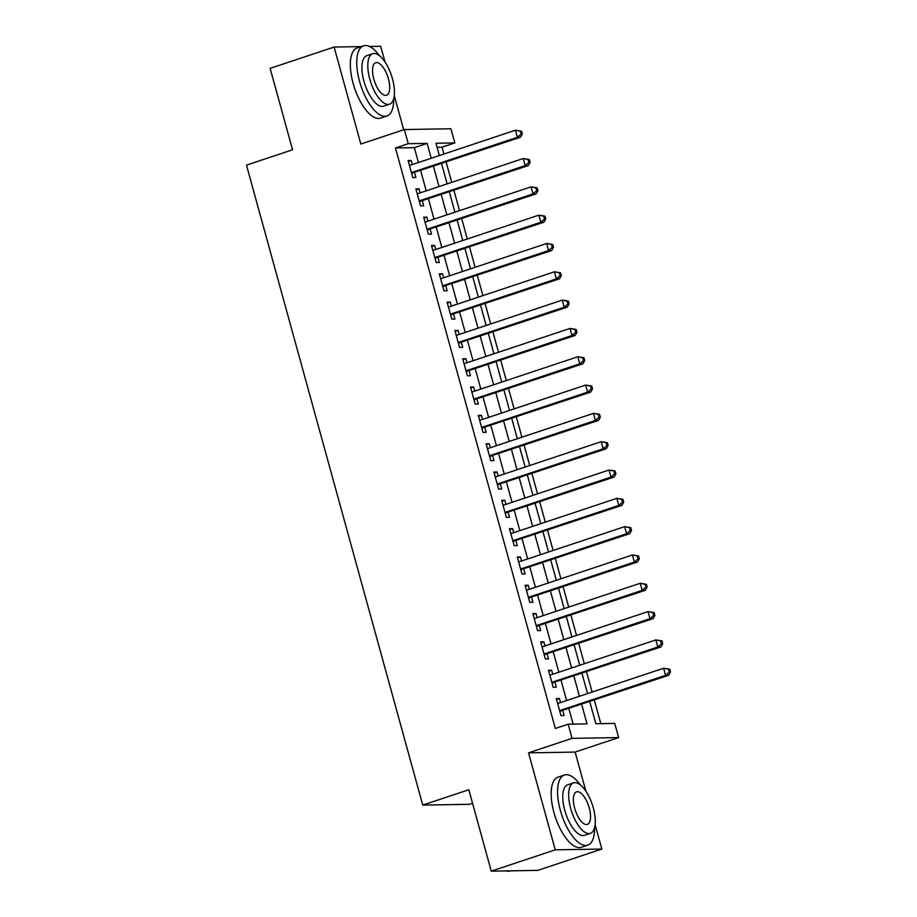 <?xml version="1.0" encoding="UTF-8"?>
<svg xmlns="http://www.w3.org/2000/svg" width="917" height="917" viewBox="0 0 917 917"><rect width="100%" height="100%" fill="white"/><g stroke="black" fill="none" stroke-linecap="round" stroke-linejoin="round"><path stroke-width="1.38" d="M589.734 701.574L595.844 723.742L614.734 723.433L618.631 737.589L572.048 738.357L568.15 724.201L587.029 723.88L581.63 704.267M585.906 791.245L575.119 752.078L618.631 737.589M575.119 752.078L528.536 752.846L555.243 849.83L491.248 871.15L537.832 870.382L601.827 849.062L595.122 824.704M472.553 803.246L469.332 804.312L422.748 805.092L246.478 165.129L292.557 149.78L270.125 68.374L334.12 47.054L360.839 144.038L404.351 129.549L450.935 128.77L454.832 142.937L435.953 143.247L439.346 155.558M403.698 129.767L394.276 95.551M385.06 62.092L380.704 46.286L369.482 46.469M443.92 154.033L442.04 147.19L454.832 142.937M600.818 723.662L594.319 700.049M592.118 692.048L586.513 671.725M584.312 663.736L578.719 643.413M576.518 635.424L570.913 615.089M568.712 607.1L563.118 586.777M560.917 578.787L555.324 558.464M553.111 550.464L547.518 530.141M545.317 522.151L539.723 501.828M537.522 493.839L531.917 473.516M529.717 465.515L524.123 445.192M521.922 437.203L516.317 416.88M514.116 408.89L508.522 388.556M506.322 380.566L500.716 360.243M498.516 352.254L492.922 331.931M490.721 323.93L485.116 303.607M482.915 295.618L477.321 275.295M475.121 267.305L469.527 246.971M467.315 238.982L461.721 218.659M459.52 210.669L453.926 190.346M451.726 182.345L446.12 162.022M555.243 849.83L601.827 849.062M361.287 46.607L334.12 47.054M560.551 702.571L559.439 698.525L556.287 698.582L560.963 715.569L564.115 715.512L562.751 710.56M552.745 674.247L551.633 670.212L548.492 670.258L553.169 687.246L556.31 687.2L554.945 682.248M544.95 645.935L543.838 641.889L540.686 641.946L545.363 658.933L548.515 658.876L547.151 653.924M537.144 617.622L536.032 613.576L532.892 613.622L537.568 630.621L540.721 630.564L539.345 625.612M529.35 589.299L528.238 585.252L525.086 585.31L529.762 602.297L532.915 602.251L531.551 597.288M521.555 560.986L520.432 556.94L517.291 556.997L521.968 573.985L525.12 573.927L523.756 568.976M513.749 532.662L512.637 528.628L509.485 528.673L514.173 545.661L517.314 545.615L515.95 540.663M505.955 504.35L504.831 500.304L501.691 500.361L506.367 517.348L509.52 517.303L508.156 512.339M498.149 476.038L497.037 471.991L493.885 472.037L498.573 489.036L501.714 488.979L500.35 484.027M490.354 447.714L489.242 443.679L486.09 443.725L490.767 460.712L493.919 460.666L492.555 455.703M482.548 419.401L481.436 415.355L478.284 415.412L482.972 432.4L486.113 432.343L484.749 427.391M474.754 391.078L473.642 387.043L470.49 387.089L475.166 404.088L478.319 404.03L476.955 399.078M466.948 362.765L465.836 358.719L462.695 358.776L467.372 375.764L470.513 375.718L469.149 370.755M459.153 334.453L458.042 330.407L454.889 330.452L459.566 347.451L462.718 347.394L461.354 342.442M451.347 306.129L450.236 302.094L447.095 302.14L451.772 319.127L454.924 319.082L453.548 314.118M443.553 277.817L442.441 273.77L439.289 273.828L443.966 290.815L447.118 290.758L445.754 285.806M435.747 249.493L434.635 245.458L431.494 245.504L436.171 262.503L439.323 262.445L437.959 257.494M427.952 221.18L426.841 217.134L423.688 217.191L428.377 234.179L431.517 234.133L430.153 229.17M420.158 192.868L419.035 188.822L415.894 188.879L420.571 205.867L423.723 205.809L422.359 200.857M442.04 147.19L437.065 147.282M418.439 162.527L414.335 147.648L395.456 147.969L555.347 728.465L568.15 724.201M573.125 724.121L568.827 708.532M566.626 700.542L561.032 680.219M558.831 672.23L553.238 651.895M551.025 643.906L545.432 623.583M543.231 615.594L537.637 595.271M535.436 587.27L529.831 566.947M527.63 558.957L522.037 538.634M519.836 530.645L514.231 510.31M512.03 502.321L506.436 481.998M504.235 474.009L498.63 453.686M496.429 445.685L490.836 425.362M488.635 417.373L483.03 397.05M480.829 389.06L475.235 368.737M473.034 360.736L467.429 340.413M465.228 332.424L459.635 312.101M457.434 304.112L451.84 283.777M449.639 275.788L444.034 255.465M441.834 247.475L436.24 227.152M434.039 219.152L428.434 198.829M426.233 190.839L420.639 170.516M412.352 164.544L411.24 160.509L408.088 160.555L412.776 177.543L415.917 177.497L414.553 172.545M528.536 752.846L572.048 738.357M395.456 147.969L408.248 143.705L404.351 129.549M491.248 871.15L468.828 789.743L422.748 805.092M441.547 163.547L447.141 183.87M449.341 191.871L454.947 212.194M457.147 220.183L462.741 240.506M464.942 248.496L470.547 268.83M472.748 276.819L478.342 297.142M480.542 305.132L486.136 325.455M488.337 333.456L493.942 353.779M496.143 361.768L501.737 382.091M503.937 390.08L509.543 410.415M511.743 418.404L517.337 438.727M519.538 446.717L525.143 467.04M527.344 475.04L532.937 495.363M535.138 503.353L540.743 523.676M542.944 531.665L548.538 551.988M550.739 559.989L556.344 580.312M558.545 588.301L564.138 608.624M566.339 616.614L571.933 636.948M574.145 644.938L579.739 665.261M581.94 673.25L587.533 693.573M431.231 158.263L427.139 143.396L408.248 143.705M579.429 696.278L573.836 675.955M571.635 667.966L566.03 647.643M563.829 639.642L558.235 619.319M556.034 611.33L550.429 591.007M548.228 583.017L542.635 562.683M540.434 554.693L534.829 534.37M532.628 526.381L527.034 506.058M524.833 498.057L519.228 477.734M517.028 469.745L511.434 449.422M509.233 441.432L503.628 421.098M501.427 413.108L495.833 392.785M493.633 384.796L488.039 364.473M485.827 356.472L480.233 336.149M478.032 328.16L472.438 307.837M470.238 299.848L464.632 279.513M462.432 271.524L456.838 251.201M454.637 243.211L449.032 222.888M446.831 214.887L441.237 194.564M439.037 186.575L433.432 166.252M414.335 147.648L427.139 143.396M408.34 161.472L411.24 160.509M416.146 189.785L419.035 188.822M423.941 218.108L426.841 217.134M431.747 246.421L434.635 245.458M439.541 274.733L442.441 273.77M447.347 303.057L450.236 302.094M455.141 331.369L458.042 330.407M462.936 359.693L465.836 358.719M470.742 388.006L473.642 387.043M478.536 416.318L481.436 415.355M486.342 444.642L489.242 443.679M494.137 472.954L497.037 471.991M501.943 501.267L504.831 500.304M509.737 529.59L512.637 528.628M517.543 557.903L520.432 556.94M525.338 586.227L528.238 585.252M533.144 614.539L536.032 613.576M540.938 642.851L543.838 641.889M548.744 671.175L551.633 670.212M556.539 699.488L559.439 698.525M411.584 173.233L520.524 137.241L517.383 137.298L411.412 172.591M521.062 134.042L517.383 137.298L515.434 130.214L521.544 131.188L520.283 131.211L521.062 134.042L522.323 134.031L521.544 131.188M409.452 165.507L515.434 130.214L520.283 131.211M412.501 173.221A2.957 2.671 -90.9 0 0 411.699 173.668M520.524 137.241L522.323 134.031M379.489 55.742A36.967 15.142 71.6 0 0 363.556 45.85A36.967 15.142 71.6 0 0 359.498 81.177A36.967 15.142 71.6 0 0 386.917 115.989A36.967 15.142 71.6 0 0 393.737 98.532M363.556 45.85L357.149 47.982A36.967 15.142 71.6 0 0 353.102 83.309A36.967 15.142 71.6 0 0 380.521 118.121L386.917 115.989M389.53 104.217L383.65 106.177A26.616 10.901 -108.4 0 1 363.9 81.109A26.616 10.901 -108.4 0 1 366.823 55.673L372.715 53.713A26.616 10.901 71.6 0 0 369.792 79.149A26.616 10.901 71.6 0 0 389.53 104.217A26.616 10.901 71.6 0 0 392.453 78.77A26.616 10.901 71.6 0 0 372.715 53.713M373.815 79.08A17.148 7.027 71.6 0 0 386.538 95.23A17.148 7.027 71.6 0 0 388.418 78.839A17.148 7.027 71.6 0 0 375.706 62.688A17.148 7.027 71.6 0 0 373.815 79.08M580.335 784.895A36.967 15.142 71.6 0 0 564.391 775.003A36.967 15.142 71.6 0 0 560.344 810.341A36.967 15.142 71.6 0 0 587.763 845.153A36.967 15.142 71.6 0 0 594.583 827.684M564.391 775.003L557.995 777.135A36.967 15.142 71.6 0 0 553.937 812.473A36.967 15.142 71.6 0 0 581.355 847.285L587.763 845.153M590.376 833.37L584.484 835.33A26.616 10.901 -108.4 0 1 564.746 810.273A26.616 10.901 -108.4 0 1 567.669 784.826L573.549 782.866A26.616 10.901 71.6 0 0 570.638 808.301A26.616 10.901 71.6 0 0 590.376 833.37A26.616 10.901 71.6 0 0 593.299 807.934A26.616 10.901 71.6 0 0 573.549 782.866M574.661 808.244A17.148 7.027 71.6 0 0 587.384 824.394A17.148 7.027 71.6 0 0 589.264 808.003A17.148 7.027 71.6 0 0 576.541 791.841A17.148 7.027 71.6 0 0 574.661 808.244M506.184 870.898A36.967 15.142 71.6 0 0 510.46 870.898L510.666 870.829M419.39 201.557L528.33 165.564L525.177 165.61L419.207 200.903M528.868 162.366L525.177 165.61L523.229 158.526L529.35 159.512L528.089 159.535L528.868 162.366L530.129 162.343L529.35 159.512M417.258 193.831L523.229 158.526L528.089 159.535M420.307 201.534A2.957 2.671 -90.9 0 0 419.505 201.981M528.33 165.564L530.129 162.343M427.184 229.869L536.124 193.877L532.983 193.923L427.001 229.227M536.663 190.679L532.983 193.923L531.035 186.85L537.144 187.825L535.883 187.847L536.663 190.679L537.924 190.656L537.144 187.825M425.052 222.143L531.035 186.85L535.883 187.847M428.101 229.858A2.957 2.671 -90.9 0 0 427.299 230.293M536.124 193.877L537.924 190.656M434.979 258.193L543.93 222.189L540.778 222.246L434.807 257.539M544.469 219.003L540.778 222.246L538.829 215.163L544.95 216.148L543.689 216.16L544.469 219.003L545.73 218.98L544.95 216.148M432.858 250.467L538.829 215.163L543.689 216.16M435.907 258.17A2.957 2.671 -90.9 0 0 435.105 258.617M543.93 222.189L545.73 218.98M442.785 286.505L551.725 250.513L548.584 250.559L442.602 285.863M552.263 247.315L548.584 250.559L546.635 243.486L552.745 244.461L551.484 244.484L552.263 247.315L553.524 247.292L552.745 244.461M440.653 278.779L546.635 243.486L551.484 244.484M443.702 286.494A2.957 2.671 -90.9 0 0 442.9 286.929M551.725 250.513L553.524 247.292M450.579 314.818L559.53 278.825L556.378 278.883L450.407 314.176M560.069 275.627L556.378 278.883L554.43 271.799L560.551 272.773L559.29 272.796L560.069 275.627L561.33 275.604L560.551 272.773M448.459 307.092L554.43 271.799L559.29 272.796M451.508 314.806A2.957 2.671 -90.9 0 0 450.705 315.253M559.53 278.825L561.33 275.604M458.385 343.141L567.325 307.138L564.184 307.195L458.202 342.488M567.864 303.951L564.184 307.195L562.224 300.111L568.345 301.097L567.084 301.12L567.864 303.951L569.125 303.928L568.345 301.097M456.253 335.416L562.224 300.111L567.084 301.12M459.302 343.118A2.957 2.671 -90.9 0 0 458.5 343.566M567.325 307.138L569.125 303.928M466.18 371.454L575.131 335.462L571.979 335.507L466.008 370.812M575.67 332.263L571.979 335.507L570.03 328.435L576.14 329.409L574.89 329.432L575.67 332.263L576.931 332.241L576.14 329.409M464.059 363.728L570.03 328.435L574.89 329.432M467.108 371.442A2.957 2.671 -90.9 0 0 466.306 371.878M575.131 335.462L576.931 332.241M473.986 399.766L582.925 363.774L579.773 363.831L473.802 399.124M583.464 360.576L579.773 363.831L577.825 356.747L583.946 357.733L582.685 357.745L583.464 360.576L584.725 360.564L583.946 357.733M471.854 392.052L577.825 356.747L582.685 357.745M474.903 399.755A2.957 2.671 -90.9 0 0 474.1 400.202M582.925 363.774L584.725 360.564M481.78 428.09L590.731 392.098L587.579 392.144L481.608 427.448M591.27 388.9L587.579 392.144L585.631 385.071L591.74 386.046L590.491 386.068L591.27 388.9L592.52 388.877L591.74 386.046M479.66 420.364L585.631 385.071L590.491 386.068M482.709 428.079A2.957 2.671 -90.9 0 0 481.895 428.514M590.731 392.098L592.52 388.877M489.586 456.402L598.526 420.41L595.374 420.467L489.403 455.76M599.065 417.212L595.374 420.467L593.425 413.384L599.546 414.358L598.285 414.381L599.065 417.212L600.326 417.189L599.546 414.358M487.454 448.677L593.425 413.384L598.285 414.381M490.503 456.391A2.957 2.671 -90.9 0 0 489.701 456.838M598.526 420.41L600.326 417.189M497.381 484.726L606.32 448.722L603.18 448.78L497.209 484.073M606.871 445.536L603.18 448.78L601.231 441.696L607.341 442.682L606.08 442.705L606.871 445.536L608.12 445.513L607.341 442.682M495.249 477L601.231 441.696L606.08 442.705M498.309 484.703A2.957 2.671 -90.9 0 0 497.495 485.15M606.32 448.722L608.12 445.513M505.187 513.039L614.126 477.046L610.974 477.092L505.003 512.397M614.665 473.848L610.974 477.092L609.026 470.02L615.147 470.994L613.886 471.017L614.665 473.848L615.926 473.825L615.147 470.994M503.055 505.313L609.026 470.02L613.886 471.017M506.104 513.027A2.957 2.671 -90.9 0 0 505.301 513.463M614.126 477.046L615.926 473.825M512.981 541.351L621.921 505.359L618.78 505.416L512.809 540.709M622.46 502.161L618.78 505.416L616.832 498.332L622.941 499.318L621.68 499.329L622.46 502.161L623.72 502.149L622.941 499.318M510.849 533.637L616.832 498.332L621.68 499.329M513.898 541.339A2.957 2.671 -90.9 0 0 513.096 541.787M621.921 505.359L623.72 502.149M520.776 569.675L629.727 533.683L626.575 533.728L520.604 569.033M630.266 530.485L626.575 533.728L624.626 526.656L630.747 527.63L629.486 527.653L630.266 530.485L631.526 530.462L630.747 527.63M518.655 561.949L624.626 526.656L629.486 527.653M521.704 569.652A2.957 2.671 -90.9 0 0 520.902 570.099M629.727 533.683L631.526 530.462M528.582 597.987L637.521 561.995L634.381 562.052L528.398 597.345M638.06 558.797L634.381 562.052L632.432 554.968L638.541 555.943L637.281 555.966L638.06 558.797L639.321 558.774L638.541 555.943M526.45 590.261L632.432 554.968L637.281 555.966M529.499 597.976A2.957 2.671 -90.9 0 0 528.696 598.411M637.521 561.995L639.321 558.774M536.376 626.311L645.327 590.307L642.175 590.365L536.204 625.658M645.866 587.121L642.175 590.365L640.226 583.281L646.347 584.267L645.087 584.289L645.866 587.121L647.127 587.098L646.347 584.267M534.256 618.585L640.226 583.281L645.087 584.289M537.305 626.288A2.957 2.671 -90.9 0 0 536.502 626.735M645.327 590.307L647.127 587.098M544.182 654.623L653.122 618.631L649.981 618.677L543.999 653.981M653.661 615.433L649.981 618.677L648.021 611.605L654.142 612.579L652.881 612.602L653.661 615.433L654.921 615.41L654.142 612.579M542.05 646.898L648.021 611.605L652.881 612.602M545.099 654.612A2.957 2.671 -90.9 0 0 544.297 655.047M653.122 618.631L654.921 615.41M551.977 682.936L660.928 646.943L657.776 647.001L551.805 682.294M661.466 643.745L657.776 647.001L655.827 639.917L661.948 640.891L660.687 640.914L661.466 643.745L662.727 643.734L661.948 640.891M549.856 675.21L655.827 639.917L660.687 640.914M552.905 682.924A2.957 2.671 -90.9 0 0 552.103 683.371M660.928 646.943L662.727 643.734M559.783 711.26L668.722 675.267L665.582 675.313L559.599 710.606M669.261 672.069L665.582 675.313L663.621 668.229L669.742 669.215L668.482 669.238L669.261 672.069L670.522 672.046L669.742 669.215M557.651 703.534L663.621 668.229L668.482 669.238M560.7 711.237A2.957 2.671 -90.9 0 0 559.897 711.684M668.722 675.267L670.522 672.046"/></g></svg>
